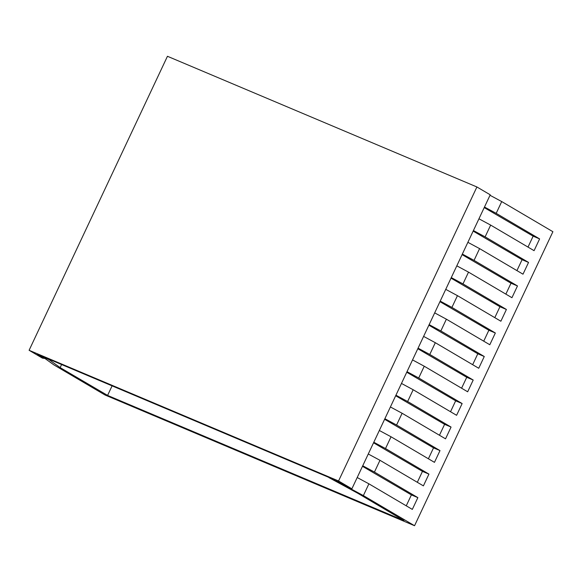 <?xml version="1.0" encoding="UTF-8"?>
<svg xmlns="http://www.w3.org/2000/svg" width="582" height="582" viewBox="0 0 582 582"><rect width="100%" height="100%" fill="white"/><g stroke="black" fill="none" stroke-linecap="round" stroke-linejoin="round"><path stroke-width="0.87" d="M490.015 195.276L501.72 201.576L552.9 231.709L414.551 525.721L363.372 495.588L338.258 482.063L340.426 482.747L328.976 477.451M484.479 207.032L496.184 213.339L539.609 238.904L534.08 250.667L490.655 225.096L478.95 218.796M490.655 225.096L485.119 236.859L528.543 262.424L522.076 259.696L473.151 231.105M473.413 230.552L485.119 236.859M501.72 201.576L496.184 213.339M462.348 254.072L474.054 260.38L517.478 285.944L511.942 297.708L468.517 272.136L456.812 265.836M468.517 272.136L462.981 283.9L506.405 309.464L499.938 306.736L451.014 278.145M451.276 277.592L462.981 283.9M528.543 262.424L523.007 274.187L479.583 248.616L467.877 242.316M479.583 248.616L474.054 260.38M440.21 301.12L451.916 307.42L495.34 332.991L489.804 344.748L446.379 319.183L434.674 312.876M446.379 319.183L440.85 330.94L484.268 356.511L477.8 353.776L428.883 325.192M429.138 324.64L440.85 330.94M506.405 309.464L500.876 321.228L457.452 295.656L445.747 289.356M457.452 295.656L451.916 307.42M418.072 348.16L429.778 354.46L473.202 380.031L467.666 391.788L424.242 366.224L412.536 359.916M424.242 366.224L418.713 377.98L462.137 403.552L455.662 400.816L406.745 372.233M407.007 371.68L418.713 377.98M484.268 356.511L478.739 368.268L435.314 342.703L423.609 336.396M435.314 342.703L429.778 354.46M395.935 395.2L407.64 401.507L451.065 427.072L445.536 438.835L402.111 413.264L390.406 406.964M402.111 413.264L396.575 425.027L439.999 450.592L433.525 447.864L384.607 419.273M384.869 418.72L396.575 425.027M462.137 403.552L456.601 415.308L413.176 389.744L401.471 383.436M413.176 389.744L407.64 401.507M373.797 442.24L385.51 448.547L428.934 474.112L423.398 485.875L379.973 460.304L368.268 454.004M379.973 460.304L374.437 472.067L417.861 497.632L411.394 494.904L362.47 466.313M362.732 465.76L374.437 472.067M439.999 450.592L434.463 462.355L391.039 436.784L379.333 430.484M391.039 436.784L385.51 448.547M417.861 497.632L412.325 509.396L368.901 483.824L357.195 477.524M368.901 483.824L363.372 495.588M328.903 477.604L358.076 493.427L403.981 520.592L107.59 395.418L60.15 367.613L49.026 359.654L42.719 356.65L38.885 355.427L43.977 357.785L53.915 364.899L105.095 395.033L414.551 525.721M528.005 247.088L533.141 236.168L484.224 207.585M516.932 270.608L522.076 259.696M505.867 294.128L511.003 283.216L462.086 254.625M494.802 317.648L499.938 306.736M483.729 341.176L488.865 330.256L439.948 301.672M472.664 364.696L477.8 353.776M461.591 388.216L466.735 377.296L417.811 348.713M450.526 411.736L455.662 400.816M439.461 435.256L444.597 424.336L395.68 395.753M428.388 458.776L433.525 447.864M417.323 482.296L422.459 471.384L373.542 442.793M406.251 505.816L411.394 494.904M539.609 238.904L533.141 236.168M112.093 385.859L107.59 395.418M61.597 364.528L60.15 367.613M428.934 474.112L422.459 471.384M451.065 427.072L444.597 424.336M473.202 380.031L466.735 377.296M495.34 332.991L488.865 330.256M517.478 285.944L511.003 283.216M29.1 350.291L167.449 56.279L476.905 186.968L490.233 194.81L351.884 488.822L337.538 481.838L341.299 483.424L336.643 480.688L37.212 354.234L45.622 358.563L42.428 358.134L29.1 350.291L338.557 480.979L351.884 488.822M476.905 186.968L338.557 480.979M49.194 359.29L49.026 359.654"/></g></svg>
